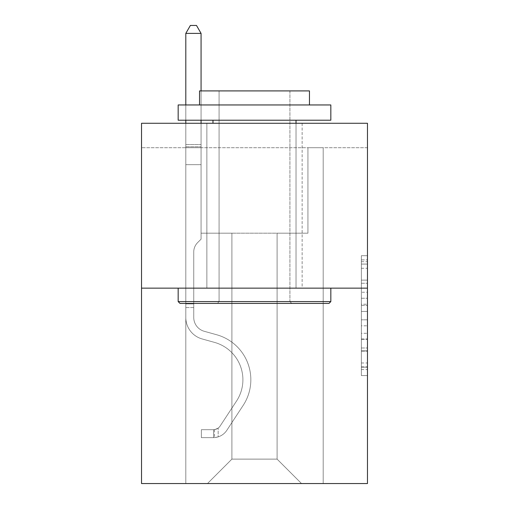 <?xml version="1.0" encoding="UTF-8"?>
<svg xmlns="http://www.w3.org/2000/svg" width="509" height="509" viewBox="0 0 509 509"><rect width="100%" height="100%" fill="white"/><g stroke="black" fill="none" stroke-linecap="round" stroke-linejoin="round"><path stroke-width="0.38" stroke-dasharray="2.54 1.91" d="M361.365 292.249L361.365 311.432L367.466 311.432L367.466 369.572L367.466 261.683L367.466 311.432L361.365 311.432L361.365 259.883L361.365 375.566L361.365 255.69L361.365 367.174L367.466 367.174L361.365 367.174L367.466 367.174L361.365 367.174L361.365 347.991L361.365 375.566L367.466 375.566L367.466 255.69L367.466 366.874L367.466 319.817L361.365 319.817L367.466 319.817L367.466 347.991L367.466 264.076L361.365 264.076L367.466 264.076L367.466 375.566L367.466 261.683L367.466 375.566L361.365 375.566L361.365 255.69L367.466 255.69L367.466 261.683L367.466 255.69L367.466 261.683L367.466 255.69L367.466 259.883L367.466 255.69L361.365 255.69L361.365 264.076L367.466 264.076L361.365 264.076L361.365 292.249L367.466 292.249M302.13 123.273L302.13 288.145L206.87 288.145L302.13 288.145L206.87 288.145L302.13 288.145L302.13 123.273L206.87 123.273L206.87 288.145L206.87 123.273L302.13 123.273M367.466 304.236L367.466 298.242L367.466 304.236L361.365 304.236L361.365 280.109L361.365 351.14L361.365 333.306L367.466 333.306L361.365 333.306L361.365 375.566L367.466 375.566L361.365 375.566L367.466 375.566L361.365 375.566L361.365 255.69L367.466 255.69L361.365 255.69L367.466 255.69L361.365 255.69L361.365 304.236L367.466 304.236M367.466 147.699L367.466 123.273L141.534 123.273L367.466 123.273L367.466 483.55L141.534 483.55L141.534 288.145L367.466 288.145L141.534 288.145L141.534 123.273L367.466 123.273L367.466 147.699L141.534 147.699L367.466 147.699M301.519 483.55L323.196 483.55L323.196 147.699L307.932 147.699L307.932 233.186L277.093 233.186L277.093 459.124L301.519 483.55L323.196 483.55L323.196 147.699L307.932 147.699L307.932 233.186L277.093 233.186L277.093 459.124L231.907 459.124L231.907 233.186L231.907 459.124L231.907 233.186L231.907 459.124L231.907 233.186L277.093 233.186L277.093 459.124L301.519 483.55L323.196 483.55L323.196 147.699L307.932 147.699L307.932 233.186L277.093 233.186L277.093 459.124L301.519 483.55L323.196 483.55L323.196 147.699L307.932 147.699L307.932 233.186L277.093 233.186L277.093 459.124L301.519 483.55L323.196 483.55L323.196 147.699L307.932 147.699L307.932 233.186L277.093 233.186L277.093 459.124L301.519 483.55L323.196 483.55L323.196 147.699L307.932 147.699L307.932 233.186L277.093 233.186L277.093 459.124L301.519 483.55L323.196 483.55L323.196 147.699L307.932 147.699L307.932 233.186L277.093 233.186L277.093 459.124L301.519 483.55L323.196 483.55L323.196 147.699L307.932 147.699L307.932 233.186L277.093 233.186L277.093 459.124L301.519 483.55L323.196 483.55L323.196 147.699L307.932 147.699L307.932 233.186L277.093 233.186L277.093 459.124L301.519 483.55L207.481 483.55L323.196 483.55L323.196 147.699L307.932 147.699L307.932 233.186L277.093 233.186L277.093 459.124L301.519 483.55L277.093 459.124L277.093 233.186L201.068 233.186L201.068 147.699L185.804 147.699L185.804 483.55L207.481 483.55L231.907 459.124L231.907 233.186L201.068 233.186L201.068 147.699L185.804 147.699L185.804 483.55L207.481 483.55L231.907 459.124L231.907 233.186L201.068 233.186L201.068 147.699L185.804 147.699L185.804 483.55L207.481 483.55L231.907 459.124L231.907 233.186L201.068 233.186L201.068 147.699L185.804 147.699L185.804 483.55L207.481 483.55L231.907 459.124L231.907 233.186L201.068 233.186L201.068 147.699L185.804 147.699L185.804 483.55L207.481 483.55L231.907 459.124L231.907 233.186L201.068 233.186L201.068 147.699L185.804 147.699L185.804 483.55L207.481 483.55L231.907 459.124L231.907 233.186L201.068 233.186L201.068 147.699L185.804 147.699L185.804 483.55L207.481 483.55L231.907 459.124L277.093 459.124L301.519 483.55M185.804 483.55L207.481 483.55L231.907 459.124L231.907 233.186L201.068 233.186L201.068 147.699L185.804 147.699L185.804 483.55L207.481 483.55L231.907 459.124L207.481 483.55L231.907 459.124L207.481 483.55L185.804 483.55L185.804 147.699L185.804 483.55M201.068 147.699L185.804 147.699L201.068 147.699L201.068 233.186L201.068 147.699M141.534 147.699L141.534 123.273L141.534 147.699M231.907 233.186L201.068 233.186L231.907 233.186M141.534 288.145L367.466 288.145M361.365 311.432L367.466 311.432L361.365 311.432M361.365 259.883L361.365 255.69L361.365 259.883L367.466 259.883L361.365 259.883M361.365 350.841L361.365 325.817L361.365 350.841L367.466 350.841L361.365 350.841M361.365 325.817L361.365 319.817L367.466 319.817L361.365 319.817L361.365 325.817L367.466 325.817L361.365 325.817M361.365 280.109L361.365 264.076L361.365 280.109L367.466 280.109L361.365 280.109M361.365 255.69L367.466 255.69L361.365 255.69L361.365 261.683L361.365 255.69L367.466 255.69M361.365 375.566L367.466 375.566L361.365 375.566L361.365 369.572L361.365 375.566M193.744 303.898L193.744 307.563L185.804 307.563L185.804 303.898L185.804 317.463L185.804 33.39L185.804 164.674L185.804 33.39L201.068 33.39L201.068 144.524L201.068 33.39L185.804 33.39L190.385 25.45L196.487 25.45L190.385 25.45L185.804 33.39L185.804 164.674L185.804 33.39L201.068 33.39L196.487 25.45L201.068 33.39L201.068 164.674L185.804 164.674L201.068 164.674L201.068 239.173L197.626 242.615A13.266 13.266 0 0 0 193.744 252A13.266 13.266 0 0 1 197.626 242.615L201.068 239.173L201.068 33.39L185.804 33.39L190.385 25.45L196.487 25.45L190.385 25.45L185.804 33.39L185.804 317.463A22.288 22.288 0 0 0 202.105 338.937A22.288 22.288 0 0 1 185.804 317.463L185.804 164.674L201.068 164.674L201.068 239.173L197.626 242.615A13.266 13.266 0 0 0 193.744 252A13.266 13.266 0 0 1 197.626 242.615L201.068 239.173L201.068 164.674L185.804 164.674L185.804 317.463A22.288 22.288 0 0 0 202.105 338.937A22.288 22.288 0 0 1 185.804 317.463L185.804 164.674L201.068 164.674L201.068 146.802L201.068 239.173L197.626 242.615A13.266 13.266 0 0 0 193.744 252A13.266 13.266 0 0 1 197.626 242.615L201.068 239.173L201.068 164.674L185.804 164.674L185.804 317.463A22.288 22.288 0 0 0 202.105 338.937A22.288 22.288 0 0 1 185.804 317.463L185.804 164.674L201.068 164.674L201.068 144.524L201.068 239.173L197.626 242.615A13.266 13.266 0 0 0 193.744 252A13.266 13.266 0 0 1 197.626 242.615L201.068 239.173L201.068 164.674L185.804 164.674L185.804 317.463A22.288 22.288 0 0 0 202.105 338.937L214.531 342.398L202.105 338.937A22.288 22.288 0 0 1 185.804 317.463L185.804 164.674L201.068 164.674L201.068 33.39L196.487 25.45L201.068 33.39L201.068 239.173L197.626 242.615A13.266 13.266 0 0 0 193.744 252A13.266 13.266 0 0 1 197.626 242.615L201.068 239.173L201.068 164.674L185.804 164.674L185.804 317.463L185.804 307.563L193.744 307.563L193.744 303.898L185.804 303.898L193.744 303.898L193.744 317.463L193.744 252L193.744 317.463A14.347 14.347 0 0 0 204.236 331.289A14.347 14.347 0 0 1 193.744 317.463L193.744 252L193.744 317.463L193.744 303.898L185.804 303.898L193.744 303.898L193.744 317.463A14.347 14.347 0 0 0 204.236 331.289A14.347 14.347 0 0 1 193.744 317.463L193.744 252L193.744 317.463A14.347 14.347 0 0 0 204.236 331.289A14.347 14.347 0 0 1 193.744 317.463L193.744 252L193.744 317.463L193.744 303.898L185.804 303.898M213.589 437.625A16.18 16.18 0 0 0 226.81 430.328L243.181 405.374A46.713 46.713 0 0 0 216.662 334.75L204.236 331.289A14.347 14.347 0 0 1 193.744 317.463A14.347 14.347 0 0 0 204.236 331.289A14.347 14.347 0 0 1 193.744 317.463L193.744 252L193.744 317.463A14.347 14.347 0 0 0 204.236 331.289A14.347 14.347 0 0 1 193.744 317.463A14.347 14.347 0 0 0 204.236 331.289L216.662 334.75L204.236 331.289A14.347 14.347 0 0 1 193.744 317.463A14.347 14.347 0 0 0 204.236 331.289L216.662 334.75A46.713 46.713 0 0 1 243.181 405.374A46.713 46.713 0 0 0 216.662 334.75L204.236 331.289A14.347 14.347 0 0 1 193.744 317.463A14.347 14.347 0 0 0 204.236 331.289A14.347 14.347 0 0 1 193.744 317.463A14.347 14.347 0 0 0 204.236 331.289L216.662 334.75L204.236 331.289A14.347 14.347 0 0 1 193.744 317.463A14.347 14.347 0 0 0 204.236 331.289L216.662 334.75A46.713 46.713 0 0 1 243.181 405.374A46.713 46.713 0 0 0 216.662 334.75L204.236 331.289L216.662 334.75A46.713 46.713 0 0 1 243.181 405.374L226.81 430.328L243.181 405.374A46.713 46.713 0 0 0 216.662 334.75L204.236 331.289L216.662 334.75A46.713 46.713 0 0 1 243.181 405.374A46.713 46.713 0 0 0 216.662 334.75L204.236 331.289L216.662 334.75A46.713 46.713 0 0 1 243.181 405.374A46.713 46.713 0 0 0 216.662 334.75A46.713 46.713 0 0 1 243.181 405.374L226.81 430.328L243.181 405.374A46.713 46.713 0 0 0 216.662 334.75A46.713 46.713 0 0 1 243.181 405.374L226.81 430.328A16.18 16.18 0 0 1 218.17 436.875A16.18 16.18 0 0 0 226.81 430.328L243.181 405.374A46.713 46.713 0 0 0 216.662 334.75A46.713 46.713 0 0 1 243.181 405.374A46.713 46.713 0 0 0 216.662 334.75A46.713 46.713 0 0 1 243.181 405.374L226.81 430.328L243.181 405.374A46.713 46.713 0 0 0 216.662 334.75A46.713 46.713 0 0 1 243.181 405.374L226.81 430.328A16.18 16.18 0 0 1 218.17 436.875C213.462 437.874 213.462 437.874 218.17 436.875C213.462 437.874 213.462 437.874 218.17 436.875A16.18 16.18 0 0 0 226.81 430.328L243.181 405.374L226.81 430.328A16.18 16.18 0 0 1 218.17 436.875C213.462 437.874 213.462 437.874 218.17 436.875C213.462 437.874 213.462 437.874 218.17 436.875A16.18 16.18 0 0 0 226.81 430.328L243.181 405.374L226.81 430.328A16.18 16.18 0 0 1 218.17 436.875C213.462 437.874 213.462 437.874 218.17 436.875C213.462 437.874 213.462 437.874 218.17 436.875A16.18 16.18 0 0 0 226.81 430.328L243.181 405.374L226.81 430.328A16.18 16.18 0 0 1 218.17 436.875C213.462 437.874 213.462 437.874 218.17 436.875C213.462 437.874 213.462 437.874 218.17 436.875A16.18 16.18 0 0 0 226.81 430.328A16.18 16.18 0 0 1 213.589 437.625L213.589 429.685A8.246 8.246 0 0 0 220.174 425.969L236.545 401.022A38.773 38.773 0 0 0 214.531 342.398L202.105 338.937A22.288 22.288 0 0 1 185.804 317.463A22.288 22.288 0 0 0 202.105 338.937A22.288 22.288 0 0 1 185.804 317.463A22.288 22.288 0 0 0 202.105 338.937L214.531 342.398A38.773 38.773 0 0 1 236.545 401.022A38.773 38.773 0 0 0 214.531 342.398L202.105 338.937A22.288 22.288 0 0 1 185.804 317.463A22.288 22.288 0 0 0 202.105 338.937L214.531 342.398L202.105 338.937A22.288 22.288 0 0 1 185.804 317.463A22.288 22.288 0 0 0 202.105 338.937A22.288 22.288 0 0 1 185.804 317.463A22.288 22.288 0 0 0 202.105 338.937L214.531 342.398L202.105 338.937A22.288 22.288 0 0 1 185.804 317.463A22.288 22.288 0 0 0 202.105 338.937L214.531 342.398A38.773 38.773 0 0 1 236.545 401.022A38.773 38.773 0 0 0 214.531 342.398L202.105 338.937L214.531 342.398A38.773 38.773 0 0 1 236.545 401.022L220.174 425.969L236.545 401.022A38.773 38.773 0 0 0 214.531 342.398L202.105 338.937L214.531 342.398A38.773 38.773 0 0 1 236.545 401.022A38.773 38.773 0 0 0 214.531 342.398L202.105 338.937L214.531 342.398A38.773 38.773 0 0 1 236.545 401.022A38.773 38.773 0 0 0 214.531 342.398A38.773 38.773 0 0 1 236.545 401.022L220.174 425.969L236.545 401.022A38.773 38.773 0 0 0 214.531 342.398A38.773 38.773 0 0 1 236.545 401.022L220.174 425.969A8.246 8.246 0 0 1 218.17 428.088C213.545 430.213 213.545 430.213 218.17 428.088C213.545 430.213 213.545 430.213 218.17 428.088A8.246 8.246 0 0 0 220.174 425.969L236.545 401.022A38.773 38.773 0 0 0 214.531 342.398A38.773 38.773 0 0 1 236.545 401.022A38.773 38.773 0 0 0 214.531 342.398A38.773 38.773 0 0 1 236.545 401.022L220.174 425.969L236.545 401.022A38.773 38.773 0 0 0 214.531 342.398A38.773 38.773 0 0 1 236.545 401.022L220.174 425.969A8.246 8.246 0 0 1 218.17 428.088C213.545 430.213 213.545 430.213 218.17 428.088C213.545 430.213 213.545 430.213 218.17 428.088A8.246 8.246 0 0 0 220.174 425.969L236.545 401.022L220.174 425.969A8.246 8.246 0 0 1 218.17 428.088C213.545 430.213 213.545 430.213 218.17 428.088C213.545 430.213 213.545 430.213 218.17 428.088A8.246 8.246 0 0 0 220.174 425.969L236.545 401.022L220.174 425.969A8.246 8.246 0 0 1 218.17 428.088C213.545 430.213 213.545 430.213 218.17 428.088C213.545 430.213 213.545 430.213 218.17 428.088A8.246 8.246 0 0 0 220.174 425.969L236.545 401.022L220.174 425.969A8.246 8.246 0 0 1 218.17 428.088C213.545 430.213 213.545 430.213 218.17 428.088C213.545 430.213 213.545 430.213 218.17 428.088A8.246 8.246 0 0 0 220.174 425.969A8.246 8.246 0 0 1 213.589 429.685L213.589 437.625L201.373 437.632L213.589 437.625A16.18 16.18 0 0 0 226.81 430.328A16.18 16.18 0 0 1 213.589 437.625L213.589 429.685L201.373 429.691L213.589 429.685A8.246 8.246 0 0 0 220.174 425.969A8.246 8.246 0 0 1 213.589 429.685L213.589 437.625L201.373 437.632L201.373 429.691L201.373 437.632L213.589 437.625A16.18 16.18 0 0 0 226.81 430.328A16.18 16.18 0 0 1 213.589 437.625L213.589 429.685L201.373 429.691L213.589 429.685A8.246 8.246 0 0 0 220.174 425.969A8.246 8.246 0 0 1 213.589 429.685L213.589 437.625L201.373 437.632L201.373 429.691L201.373 437.632L213.589 437.625A16.18 16.18 0 0 0 226.81 430.328A16.18 16.18 0 0 1 213.589 437.625L213.589 429.685L201.373 429.691L213.589 429.685A8.246 8.246 0 0 0 220.174 425.969A8.246 8.246 0 0 1 213.589 429.685L213.589 437.625L201.373 437.632L201.373 429.691L201.373 437.632L213.589 437.625A16.18 16.18 0 0 0 226.81 430.328A16.18 16.18 0 0 1 213.589 437.625L213.589 429.685L201.373 429.691L213.589 429.685A8.246 8.246 0 0 0 220.174 425.969A8.246 8.246 0 0 1 213.589 429.685L213.589 437.625L201.373 437.632L201.373 429.691L201.373 437.632L213.589 437.625M185.804 123.273L185.804 33.39L201.068 33.39L185.804 33.39L190.385 25.45L196.487 25.45L190.385 25.45L185.804 33.39L185.804 144.524L185.804 33.39L201.068 33.39L196.487 25.45L201.068 33.39L201.068 144.524L201.068 33.39L185.804 33.39L190.385 25.45L196.487 25.45L190.385 25.45L185.804 33.39L201.068 33.39L196.487 25.45L201.068 33.39L201.068 123.273M330.831 301.582L328.999 303.415L180.001 303.415L328.999 303.415L180.001 303.415L178.169 301.582L330.831 301.582L178.169 301.582L178.169 288.145L330.831 288.145L330.831 301.582L178.169 301.582M289.92 301.582L291.746 303.415L217.254 303.415L291.746 303.415L217.254 303.415L291.746 303.415L289.92 301.582L289.92 90.907L219.08 90.907L289.92 90.907L219.08 90.907L289.92 90.907L289.92 301.582L219.08 301.582L217.254 303.415L219.08 301.582L289.92 301.582L219.08 301.582L219.08 90.907L219.08 301.582L289.92 301.582M178.169 104.956L330.831 104.956L330.831 120.219L178.169 120.219L330.831 120.219L178.169 120.219L178.169 104.956L330.831 104.956L178.169 104.956M309.459 104.956L199.541 104.956L199.541 90.907L309.459 90.907L199.541 90.907L309.459 90.907L309.459 104.956L199.541 104.956M296.022 120.219L212.978 120.219L296.022 120.219L212.978 120.219L296.022 120.219L296.022 288.145L212.978 288.145L296.022 288.145L212.978 288.145L296.022 288.145L296.022 123.273M212.978 120.219L212.978 123.273M330.831 288.145L178.169 288.145M201.373 429.691L213.284 429.691L201.373 429.691L201.373 437.632L201.373 429.691M185.804 144.524L185.804 146.802L185.804 144.524L201.068 144.524L185.804 144.524M185.804 104.956L185.804 120.219M218.17 436.875C213.462 437.874 213.462 437.874 218.17 436.875C213.462 437.874 213.462 437.874 218.17 436.875L218.17 428.088L218.17 436.875M201.068 90.907L201.068 120.219M201.068 33.39L196.487 25.45L190.385 25.45L185.804 33.39M361.365 347.991L367.466 347.991L361.365 347.991M361.365 339L367.466 339M361.365 283.258L367.466 283.258L361.365 283.258M361.365 261.683L367.466 261.683M361.365 369.572L367.466 369.572M361.365 362.974L367.466 362.974M361.365 268.275L367.466 268.275M361.365 305.438L367.466 305.438L361.365 305.438M361.365 339.299L367.466 339.299L361.365 339.299M361.365 351.14L367.466 351.14L361.365 351.14M361.365 298.242L367.466 298.242L361.365 298.242M185.804 146.802L201.068 146.802L185.804 146.802M193.744 307.563L185.804 307.563L193.744 307.563M361.365 366.874L367.466 366.874M361.365 367.174L367.466 367.174M361.365 264.076L367.466 264.076M214.505 429.602L214.505 437.581"/><path stroke-width="0.76" d="M367.466 288.145L367.466 123.273L141.534 123.273L141.534 483.55L367.466 483.55L367.466 288.145L141.534 288.145M328.999 303.415L180.001 303.415L178.169 301.582L330.831 301.582L328.999 303.415M178.169 104.956L330.831 104.956L330.831 120.219L178.169 120.219L178.169 104.956M309.459 104.956L309.459 90.907L199.541 90.907L199.541 104.956M178.169 288.145L178.169 301.582M330.831 288.145L330.831 301.582M212.978 120.219L212.978 123.273M296.022 120.219L296.022 123.273M201.068 90.907L201.068 33.39L185.804 33.39L185.804 104.956M185.804 120.219L185.804 123.273M201.068 120.219L201.068 123.273M185.804 33.39L190.385 25.45L196.487 25.45L201.068 33.39"/></g></svg>
